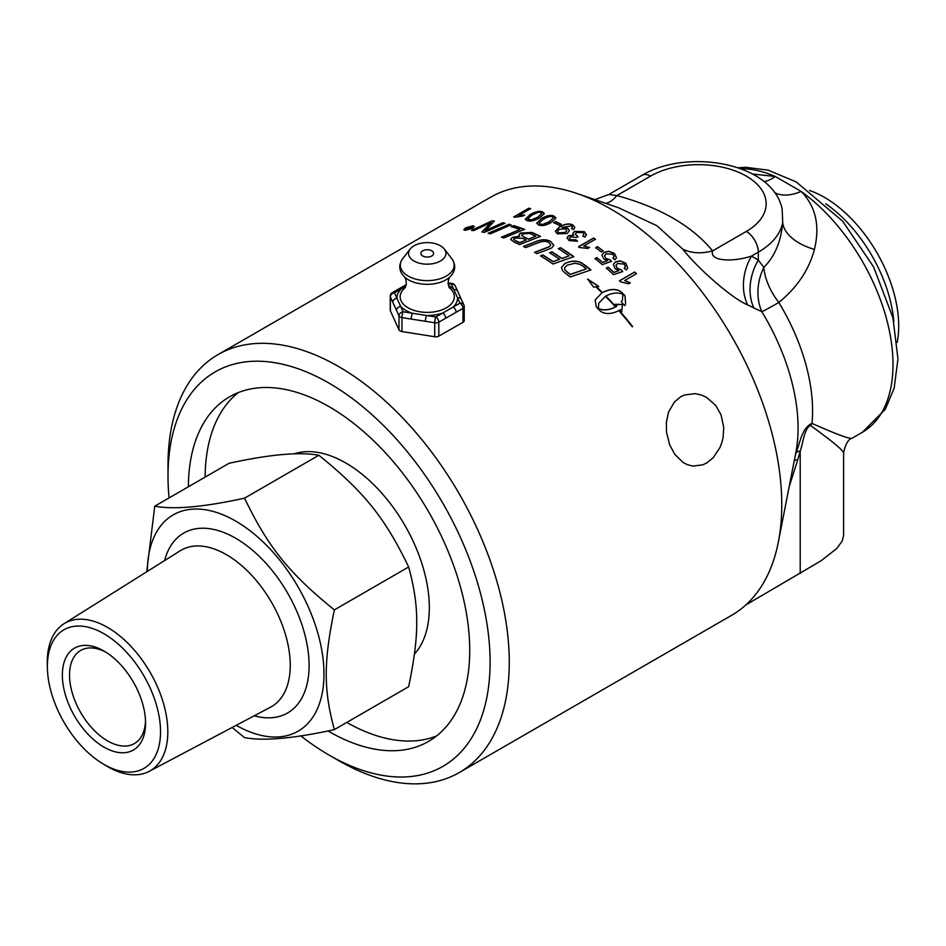 <?xml version="1.0" encoding="UTF-8"?>
<svg xmlns="http://www.w3.org/2000/svg" width="946" height="946" viewBox="0 0 946 946"><rect width="100%" height="100%" fill="white"/><g stroke="black" fill="none" stroke-linecap="round" stroke-linejoin="round"><path stroke-width="1.42" d="M467.49 228.494L467.903 229.109A241.076 139.192 60 0 1 468.613 229.157L469.807 228.234A241.289 139.31 -120 0 0 469.062 228.187L467.844 228.92A241.289 139.31 60 0 1 468.554 228.967L469.807 228.234M469.015 227.927L469.571 226.733A241.289 139.31 60 0 1 470.328 226.768L470.079 228.069L472.834 227.123M469.63 226.922L470.387 226.957M467.348 229.44L466.851 228.696L469.121 228.069L469.571 226.733M472.22 227.075L472.16 226.874A241.289 139.31 60 0 1 472.775 226.922L468.601 229.334A241.289 139.31 -120 0 0 467.289 229.239L466.78 228.494L468.968 227.809M470.446 228.092L472.16 226.874M469.736 227.962L470.02 227.88A241.289 139.31 60 0 1 470.387 227.903M464.746 229.535L465.893 230.115L472.101 228.471L473.473 226.804M466.13 227.915L464.699 229.44L465.834 229.925L472.042 228.282L473.461 226.709L472.302 226.189L466.13 227.915M463.871 229.807L465.621 228.081L473.012 226.011L474.348 226.543M472.633 228.329L465.196 230.292L463.836 229.724L465.55 227.891L472.953 225.81L474.324 226.437L472.633 228.329M488.183 233.473L508.865 224.427L511.088 225.042M508.83 224.237A241.289 139.31 60 0 1 511.053 224.852L490.347 233.839A241.289 139.31 -120 0 0 488.136 233.284L508.865 224.427M513.69 239.433L515.901 241.064A241.076 139.192 60 0 1 519.721 242.755L526.248 239.977A241.289 139.31 -120 0 0 522.594 238.321L514.636 238.096L513.666 239.338L515.877 240.875A241.289 139.31 60 0 1 519.709 242.578L526.248 239.977M521.707 235.377L524.072 237.162A241.076 139.192 60 0 1 528.625 239.22L535.779 236.181A241.289 139.31 -120 0 0 531.735 234.312L529.464 233.414L522.771 233.969L521.695 235.282L524.06 236.973A241.289 139.31 60 0 1 528.613 239.031L535.779 236.181M518.952 235.116L520.466 233.224L531.959 232.598L540.45 236.535M510.674 239.586L512.401 237.505L519.697 236.382L518.94 235.022L520.442 233.047L531.948 232.409A241.289 139.31 60 0 1 540.438 236.358L519.626 244.576A241.289 139.31 -120 0 0 514.163 242.105L510.663 239.492L512.377 237.328L519.673 236.193M558.294 248.774L560.659 247.899L573.784 256.78M549.579 252.878L551.944 252.003L561.924 258.589L569.161 255.834A241.289 139.31 -120 0 0 558.306 248.609L560.659 247.734A241.289 139.31 60 0 1 573.808 256.614L553.008 264.029A241.289 139.31 -120 0 0 540.533 255.869L542.886 254.994A241.289 139.31 60 0 1 553.079 261.604L559.571 259.275A241.289 139.31 -120 0 0 549.591 252.712L551.944 251.837A241.289 139.31 60 0 1 561.936 258.424L569.161 255.834M540.521 256.035L542.886 255.16L553.067 261.758L559.571 259.275M564.478 268.144L564.951 270L567.233 272.141A241.076 139.192 60 0 1 570.225 274.506L586.295 268.889A241.289 139.31 -120 0 0 583.611 266.713L580.052 264.36L575.026 263.213L567.103 265.187L564.49 268.061L564.975 269.846L567.257 271.987A241.289 139.31 60 0 1 570.249 274.352L586.295 268.889M561.427 267.552L564.88 263.579C571.242 260.694 576.859 260.528 581.719 263.094L590.848 270.107M584.817 264.975A241.289 139.31 60 0 1 590.883 269.953L570.154 276.989A241.289 139.31 -120 0 0 565.046 272.909L562.515 270.591L561.439 267.47L564.892 263.426C571.254 260.54 576.871 260.375 581.743 262.941L584.782 265.128M553.682 222.795L555.539 221.719L561.203 224.403M555.527 221.541A241.289 139.31 60 0 1 561.191 224.226L559.334 225.302A241.289 139.31 -120 0 0 553.658 222.617L555.539 221.719M565.542 228.885L559.228 229.299L557.525 231.392L558.637 232.822L565.306 232.409L566.784 230.493L565.542 228.885M557.537 231.486L558.637 233L565.306 232.574L566.784 230.576M555.314 231.38L559.464 227.111C565.034 223.966 569.527 223.351 572.957 225.243L574.849 227.478M562.054 227.442L567.635 228.199L569.445 230.599L567.162 233.52L557.336 233.828L555.302 231.297L559.453 226.934C565.022 223.788 569.527 223.173 572.945 225.077L574.849 227.395L573.43 229.582L571.49 228.672L572.448 227.206L571.384 225.917L562.054 227.442L567.635 228.364L569.445 230.682M571.62 228.731L572.448 227.288M578.479 246.906L593.615 238.179L595.448 239.444M593.615 238.179L593.627 238.014A241.289 139.31 60 0 1 595.46 239.279L583.682 246.078L589.559 247.556M583.682 246.078L589.583 247.391L587.785 248.431L579.685 247.556A241.289 139.31 -120 0 0 578.491 246.74L593.627 238.014M601.881 255.065L603.997 252.547L608.727 251.435L614.415 253.528L616.485 257.773M594.951 258.731L596.713 257.714L602.59 262.515L607.462 260.694L603.737 258.92L601.893 254.994L604.033 252.393L608.751 251.281L614.451 253.374L616.508 257.69L614.971 259.783L612.913 258.27L614.037 256.685L612.949 254.261L606.126 253.835L604.529 255.704L605.854 258.376L610.004 259.772L611.459 261.344L602.306 264.608A241.289 139.31 -120 0 0 594.975 258.577L596.749 257.56A241.289 139.31 60 0 1 602.626 262.361L607.462 260.694M604.518 255.775L605.818 258.53L609.969 259.925L611.423 261.498M612.996 258.317L614.025 256.756M619.5 280.891L634.624 272.152L636.362 273.879M634.624 272.152L634.671 272.022A241.289 139.31 60 0 1 636.422 273.749L624.632 280.548L630.273 282.889M624.632 280.548L630.32 282.759L628.534 283.8L620.671 281.861A241.289 139.31 -120 0 0 619.547 280.749L634.671 272.022M598.7 303.299L598.428 308.479C603.418 310.678 609.094 310.146 615.468 306.882A241.289 139.31 -120 0 0 605.464 296.252L598.723 303.24L598.428 308.479M598.369 308.597C603.359 310.796 609.035 310.264 615.397 307.012L615.468 306.882M595.909 286.875L593.603 287.146L587.667 279.07L598.771 286.532L596.465 286.804A241.289 139.31 60 0 1 602.377 292.527C610.454 288.554 616.887 288.471 621.676 292.243A241.289 139.31 60 0 1 625.093 295.885L625.602 304.151L624.667 305.629A241.289 139.31 -120 0 0 621.309 301.88L622.397 300.107L622.965 294.301C617.951 292.148 612.239 292.716 605.854 296.027A241.289 139.31 60 0 1 615.846 306.658L616.887 306.019A241.289 139.31 -120 0 0 615.29 304.257L622.409 304.482L621.806 311.577A241.289 139.31 -120 0 0 620.233 309.78L619.204 310.43A241.289 139.31 60 0 1 632.649 326.607L632.105 326.63A241.289 139.31 -120 0 0 618.814 310.655C610.785 314.521 604.423 314.486 599.705 310.536L596.299 306.918L595.164 299.941L601.987 292.752L595.909 286.875M595.14 300L601.987 292.752M632.567 326.701L619.204 310.43M621.735 311.695L622.409 304.482M622.35 304.6L615.231 304.387M615.846 306.658L616.887 306.019M615.787 306.788L605.854 296.027M625.578 304.21L625.034 296.003L621.617 292.373C616.827 288.601 610.395 288.696 602.33 292.669L602.377 292.527M602.33 292.669L596.465 286.804M598.723 286.673L587.632 279.212M622.362 300.166L621.321 301.904M613.339 264.419L615.42 262.054L620.127 261.013L625.755 263.366L627.695 268.12M606.351 268.286L608.124 267.257L613.907 272.472L618.767 270.71L615.101 268.747L613.351 264.336L615.456 261.9L620.162 260.871L625.791 263.225L627.718 268.049L626.228 269.965L624.218 268.321L625.306 266.843L624.289 264.111L617.525 263.473L615.952 265.235L617.206 268.238L621.297 269.811L622.728 271.502L613.599 274.659A241.289 139.31 -120 0 0 606.398 268.132L608.16 267.115A241.289 139.31 60 0 1 613.942 272.33L618.767 270.71M615.929 265.306L617.159 268.38L621.262 269.953L622.681 271.644M624.277 268.368L625.282 266.914M595.649 247.852L597.505 246.776L603.134 251.057M597.529 246.622A241.289 139.31 60 0 1 603.158 250.903L601.289 251.967A241.289 139.31 -120 0 0 595.673 247.698L597.505 246.776M572.827 233.615L574.565 231.522L584.344 231.841L586.461 234.833M567.009 237.907L568.534 235.85L573.666 235.329L572.827 233.532L574.565 231.344L584.356 231.675L586.473 234.75L584.888 237.162L582.795 236.11L583.989 234.253L582.807 232.55L576.563 232.48L575.298 234.159L578.089 236.654L576.28 237.458L570.403 236.831L569.409 238.167L570.521 239.705L575.96 239.835L577.474 241.206L569.043 240.591L566.997 237.824L568.534 235.684L573.666 235.152M569.409 238.25L570.521 239.87L575.96 240L577.462 241.384M575.298 234.241L578.089 236.819M582.913 236.169L583.978 234.336M539.114 223.114L540.095 224.214L543.193 224.427L549.224 221.896L553.375 218.018M543.17 224.249L549.2 221.707L553.363 217.923L552.393 216.894C550.986 215.925 547.947 216.717 543.264 219.271L539.102 223.031L540.083 224.025L543.193 224.427M536.713 223.28L541.408 218.739C546.516 215.771 550.69 214.919 553.93 216.208L555.763 218.526M555.751 218.349L551.092 222.535C545.96 225.479 541.762 226.271 538.522 224.9L536.689 223.197L541.384 218.55C546.492 215.582 550.667 214.73 553.907 216.019L555.787 217.84M527.632 219.046L528.589 219.957L531.664 220.004L537.683 217.391L541.833 213.583M531.628 219.815L537.659 217.202L541.822 213.489L540.875 212.649C539.492 211.821 536.465 212.708 531.782 215.274L527.608 218.952L531.664 220.004M525.243 219.33L529.961 214.908C535.069 211.939 539.22 210.946 542.425 211.963L544.222 213.997M544.198 213.808L539.527 217.876C534.384 220.808 530.209 221.742 527.017 220.655L525.219 219.236L529.926 214.718C535.034 211.75 539.185 210.769 542.389 211.774L544.222 213.276M513.749 217.131L528.873 208.392L530.647 208.818M528.873 208.392L528.826 208.203A241.289 139.31 60 0 1 530.6 208.628L518.822 215.428L524.652 215.239M518.822 215.428L524.616 215.049L522.819 216.09L514.849 217.202A241.289 139.31 -120 0 0 513.702 216.941L528.826 208.203M523.481 246.61L535.696 241.833C541.396 239.421 546.35 239.326 550.572 241.561L553.824 245.321M534.549 252.499L549.543 246.693L550.714 245.026M548.207 249.401L536.855 253.67A241.289 139.31 -120 0 0 534.549 252.334L549.543 246.528L550.714 244.931L548.786 242.543C546.35 240.84 542.496 241.041 537.233 243.146L525.775 247.592A241.289 139.31 -120 0 0 523.469 246.433L535.696 241.656C541.384 239.243 546.339 239.149 550.572 241.384L553.824 245.239L551.802 247.899L548.207 249.401M511.23 226.792L513.583 225.775L524.522 229.547M501.51 237.387L519.886 229.5A241.289 139.31 -120 0 0 511.207 226.602L513.548 225.586A241.289 139.31 60 0 1 524.498 229.358L503.733 237.99A241.289 139.31 -120 0 0 501.486 237.198L519.886 229.5M471.652 230.528L492.145 220.808A241.289 139.31 60 0 1 494.309 221.128L485.156 230.954L502.858 222.937L504.998 223.433M492.192 220.997L494.356 221.317M482.022 232.125L491.009 222.535L473.686 230.588A241.289 139.31 -120 0 0 471.593 230.339L492.145 220.808M502.858 222.937L502.811 222.748A241.289 139.31 60 0 1 504.963 223.244L484.293 232.409A241.289 139.31 -120 0 0 481.975 231.936L491.009 222.535M485.109 230.765L502.811 222.748M338.633 760.596L329.054 755.062L338.633 760.596A241.289 139.31 -120 0 0 449.255 777.446A241.289 139.31 -120 0 0 459.283 772.551A241.289 139.31 -120 0 0 459.283 493.93A241.289 139.31 -120 0 0 217.982 354.62A241.289 139.31 -120 0 0 168.01 465.077L168.01 476.134A227.75 131.494 60 0 1 329.054 383.154A227.75 131.494 60 0 1 490.099 662.094A227.75 131.494 60 0 1 329.054 755.074A227.75 131.494 60 0 1 329.054 755.062A227.75 131.494 60 0 1 300.781 735.858M217.982 354.62L490.501 197.276A241.289 139.31 60 0 1 577.237 193.587A241.289 139.31 60 0 1 778.369 541.952A241.289 139.31 60 0 1 731.802 615.207L459.283 772.551M745.815 604.967L821.128 560.753L836.808 548.479L842.283 540.911L843.607 535.058L843.607 452.898C845.369 444.23 848.195 439.334 852.074 438.235C849.674 439.169 836.311 434.226 811.987 423.406A16.933 14.521 -60 0 0 810.71 425.605C832.255 441.262 843.217 450.355 843.607 452.898M669.591 444.62L666.492 432.026L666.386 422.034L668.526 412.172L674.415 401.967L680.659 396.788L684.585 394.955L695.18 393.642L701.4 395.002L706.496 397.344L715.637 405.337L721.077 414.892L723.749 427.521L723.087 437.584L721.869 442.515L719.965 447.529L713.107 457.829L706.615 463.02L702.76 464.853L692.886 466.094L687.316 464.675L682.823 462.287L674.699 454.198L669.591 444.62M448.061 283.67L451.396 284.202A4.233 3.346 -24.4 0 1 455.251 285.905A4.233 4.233 0 0 0 452.058 283.481A4.233 0.911 99 0 0 451.396 284.202L460.004 303.169L453.134 307.095A4.233 2.436 60.3 0 1 456.114 312.286L462.972 308.372L462.972 322.338A4.233 2.448 0 0 0 464.238 320.599L464.238 306.634A4.233 4.233 0 0 0 463.859 304.884A4.233 3.346 155.6 0 0 460.004 303.169A4.233 2.436 60.3 0 1 462.972 308.372A4.233 2.448 0 0 0 464.238 306.634M462.972 322.338L438.814 336.126L438.814 322.16A4.233 2.436 -119.7 0 0 435.846 316.969A4.233 0.911 99 0 0 434.722 322.775A4.233 2.448 0 0 0 438.814 322.16L456.114 312.286M448.392 285.444A30.319 17.501 0 0 1 448.676 285.609A30.319 17.501 0 0 1 453.844 289.594A4.233 3.346 -24.4 0 1 457.687 291.297L461.412 299.492A4.233 3.346 -24.4 0 0 457.557 297.789A30.319 17.501 0 0 1 453.134 307.095L435.846 316.969L426.54 315.491A4.233 0.911 99 0 0 425.416 321.309L434.722 322.775L434.722 336.741A4.233 2.448 0 0 0 438.814 336.126M434.722 336.741L401.955 331.561L401.955 317.596A4.233 0.911 -81 0 1 403.079 311.778A4.233 3.346 155.6 0 0 398.987 315.858A4.233 2.448 0 0 0 401.955 317.596L425.416 321.309M445.684 318.246A4.233 2.436 60.3 0 0 442.704 313.043A30.319 17.501 0 0 1 426.54 315.491L403.079 311.778L400.631 306.386A4.233 3.346 155.6 0 0 396.54 310.465L398.987 315.858L398.987 329.823A4.233 2.448 0 0 0 400.229 331.005A4.233 2.448 0 0 0 401.955 331.561M411.262 319.062A4.233 0.911 99 0 1 412.385 313.256A30.319 17.501 0 0 1 400.631 306.386L394.47 292.811A4.233 2.436 -119.7 0 0 392.377 292.586A4.233 4.233 0 0 0 390.237 296.264A4.233 2.448 0 0 0 390.379 296.878A4.233 3.346 -24.4 0 1 394.47 292.811L401.329 288.885A4.233 2.436 -119.7 0 0 399.236 288.672A4.233 2.436 -119.7 0 0 399.224 288.672L406.272 284.628M405.952 285.869L401.329 288.885A30.319 17.501 0 0 0 396.918 298.203A4.233 3.346 155.6 0 0 392.827 302.271L396.54 310.465M390.237 296.264L390.237 310.229A4.233 2.448 0 0 0 390.379 310.844L390.379 296.878L392.827 302.271M455.251 285.905L457.698 291.297A4.233 3.346 -24.4 0 1 457.722 291.356M398.987 329.823L390.379 310.844M414.029 261.025A18.672 10.784 180 0 1 410.186 248.999A18.672 10.784 180 0 1 440.434 245.783A18.672 10.784 180 0 1 444.277 248.999A18.672 10.784 180 0 1 437.821 262.279A18.672 10.784 180 0 1 414.029 261.025M422.744 255.999A6.35 3.666 180 0 1 420.887 253.398A6.35 3.666 180 0 1 427.237 249.732A6.35 3.666 180 0 1 433.587 253.398A6.35 3.666 180 0 1 429.661 256.792A6.35 3.666 180 0 1 422.744 255.999M293.934 453.914A118.108 68.195 60 0 1 402.925 522.05A118.108 68.195 60 0 1 414.478 653.97M334.352 729.614L408.648 686.713C419.456 634.695 419.456 606.528 408.648 566.985C385.117 518.03 363.997 491.743 318.849 455.263C299.728 451.703 269.787 454.376 229.05 463.292L154.742 506.193C173.875 509.752 203.804 507.08 244.541 498.164C268.073 547.119 289.204 573.406 334.352 609.886C323.544 661.904 323.544 690.072 334.352 729.614C293.603 738.53 263.674 741.203 244.541 737.632L232.137 727.486M146.725 571.798L154.742 506.193M236.228 725.322A124.884 72.097 -120 0 0 323.97 673.8A124.884 72.097 -120 0 0 235.85 521.175A124.884 72.097 -120 0 0 147.363 571.408M408.648 566.985L334.352 609.886M318.849 455.263L244.541 498.164M145.518 720.947A53.756 31.041 60 0 1 134.427 743.556A53.756 31.041 60 0 1 93.004 729.153A53.756 31.041 60 0 1 69.531 675.054A53.756 31.041 60 0 1 80.67 650.434A53.756 31.041 60 0 1 105.786 652.137M62.353 675.054A58.841 33.973 -120 0 0 103.954 747.115A58.841 33.973 -120 0 0 145.566 723.099A58.841 33.973 -120 0 0 103.954 651.025A58.841 33.973 -120 0 0 62.353 675.054M103.954 764.403A80.008 46.188 60 0 1 102.192 763.351A80.008 46.188 60 0 1 47.406 668.467A80.008 46.188 60 0 1 102.783 633.075A80.008 46.188 60 0 1 160.524 731.057A80.008 46.188 60 0 1 103.954 764.403M102.192 763.351L105.668 765.48A85.246 49.216 -120 0 0 107.548 766.603A85.246 49.216 -120 0 0 149.243 771.333A85.246 49.216 -120 0 0 150.166 672.393A85.246 49.216 -120 0 0 64.021 623.721A85.246 49.216 -120 0 0 47.3 664.388L47.406 668.467M188.372 486.776A198.956 114.868 60 0 1 229.571 396.812A198.956 114.868 60 0 1 382.894 450.107A198.956 114.868 60 0 1 469.736 650.34A198.956 114.868 60 0 1 428.538 741.416A198.956 114.868 60 0 1 327.978 730.939M238.309 392.578A198.956 114.868 -120 0 0 205.128 477.103M346.78 722.437A198.956 114.868 -120 0 0 436.567 735.964M169.062 497.927A227.75 131.494 60 0 1 168.01 476.134M897.175 342.369A105.006 60.627 -120 0 0 898.7 325.968A105.006 60.627 -120 0 0 824.451 197.359A105.006 60.627 -120 0 0 809.492 190.477M577.237 193.587L618.471 207.73L656.997 225.775L682.74 249.105C697.391 267.919 731.648 298.321 747.612 304.908L761.837 311.731A50.8 1.703 148.6 0 0 778.795 302.46A148.167 85.542 -120 0 1 811.987 423.406C801.51 428.006 799.89 443.828 796.035 452.957A16.933 5.51 -164.1 0 1 800.21 451.041C803.036 443.343 804.573 427.143 810.71 425.605M796.035 452.957L795.219 455.747M794.179 461.021A16.933 5.83 -165 0 1 797.833 459.626L800.21 451.041L800.21 573.572M782.141 208.948L782.709 222.251C781.195 241.183 774.916 256.236 763.871 267.399A50.8 29.291 -129.3 0 0 778.795 302.46C797.052 287.619 808.925 269.941 814.423 249.448C820.135 225.704 815.724 206.37 801.179 191.435L775.282 176.488L752.496 174.005M764.132 181.644A50.8 28.522 107.4 0 0 775.282 176.488A148.167 85.542 -120 0 0 740.765 168.755M774.691 192.665A50.8 29.172 132.8 0 0 801.179 191.435A148.167 85.542 -120 0 1 887.324 321.936A148.167 85.542 -120 0 1 862.314 432.322L852.074 438.235M753.785 307.97A50.8 41.47 121.2 0 1 758.302 260.126L758.302 252.156A84.667 48.885 0 0 0 782.709 222.251A50.8 27.706 -173.9 0 0 814.423 249.448M682.74 249.105A50.8 37.402 140.3 0 0 712.634 250.879C691.975 225.834 660.036 207.411 616.851 195.574A50.8 17.939 -74.5 0 1 605.475 203.272M747.612 304.908A50.8 41.482 120 0 1 751.491 256.094C732.287 262.385 709.24 261.226 712.634 250.879L746.323 231.427A16.933 9.779 60 0 1 758.302 252.156L751.491 256.094L758.302 260.126L763.871 267.399A50.8 43.433 118.4 0 0 761.837 311.731A158.928 91.762 -120 0 1 795.834 452.59L778.369 541.952M650.541 176.122L616.851 195.574L608.798 194.486L642.074 175.282A16.933 9.779 60 0 1 650.541 176.122A67.734 39.105 180 0 1 746.323 176.122A67.734 39.105 180 0 1 746.323 231.427M464.096 306.007A4.233 3.346 155.6 0 0 463.859 304.884L461.412 299.492M449.48 287.832A27.079 15.633 180 0 1 445.211 308.443A27.079 15.633 180 0 1 409.263 308.443A27.079 15.633 180 0 1 404.994 287.832M405.184 277.533A26.583 15.349 0 0 0 449.279 277.533C455.523 271.679 456.362 265.424 451.821 258.743A26.937 15.55 180 0 1 427.237 280.631A26.937 15.55 180 0 1 402.653 258.743C398.1 265.424 398.952 271.679 405.184 277.533M64.021 623.721L180.26 550.749A90.319 52.148 60 0 1 271.537 602.318A90.319 52.148 60 0 1 270.556 707.159L149.243 771.333M254.226 715.791A103.859 59.965 -120 0 0 308.834 658.061A103.859 59.965 -120 0 0 241.904 542.141A103.859 59.965 -120 0 0 164.604 560.576M789.165 486.693L797.833 459.626M893.816 321.64A107.525 62.081 -120 0 0 825.752 203.757M392.377 292.586L399.236 288.672M448.014 282.842L452.058 283.481M410.186 248.999L402.653 258.743M444.277 248.999L451.821 258.743M404.912 277.284C406.674 280.856 406.674 284.415 404.912 287.939L405.432 287.489M449.563 277.284C447.801 280.856 447.801 284.415 449.563 287.939L449.043 287.489M738.057 167.797L745.543 167.288L768.093 170.15L796.213 181.916L842.697 221.234L873.631 266.985L892.918 317.738L897.955 358.901L894.159 388.108L885.326 409.275L862.314 432.322M594.857 199.63L608.798 194.498M642.074 175.282C687.399 148.132 772.669 162.476 782.188 209.161"/></g></svg>
